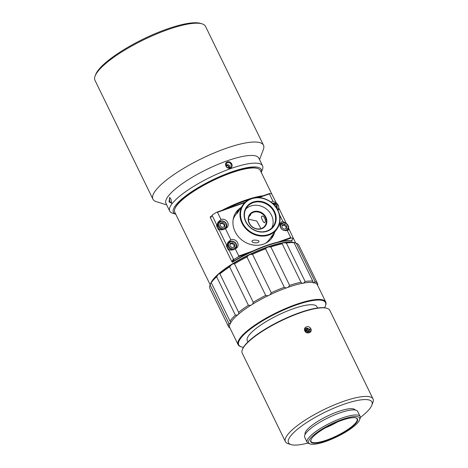 <?xml version="1.0" encoding="UTF-8"?>
<svg xmlns="http://www.w3.org/2000/svg" width="468" height="468" viewBox="0 0 468 468"><rect width="100%" height="100%" fill="white"/><g stroke="black" fill="none" stroke-linecap="round" stroke-linejoin="round"><path stroke-width="0.7" d="M211.981 281.081A47.578 11.653 -26 0 1 267.035 247.162A47.578 11.653 -26 0 1 291.693 242.202M238.44 256.716L238.774 255.996L235.269 248.812C233.122 250.169 230.952 250.415 228.77 249.549L233.479 259.19L234.205 259.278L238.44 256.716L247.718 253.428A47.116 11.542 -26 0 1 266.081 245.659A47.116 11.542 -26 0 1 281.976 241.283L291.172 238.019L293.325 238.311L291.342 240.868L292.09 241.078L291.704 240.271M292.09 241.078A47.578 11.653 154 0 0 266.409 245.887A47.578 11.653 154 0 0 232.268 262.291L232.619 261.688L231.917 261.571L232.268 262.291M271.75 193.939L260.29 170.434A47.578 11.653 154 0 0 257.611 168.468A47.578 11.653 154 0 0 230.87 173.02A47.578 11.653 154 0 0 174.856 208.827A47.578 11.653 154 0 0 174.763 212.15L210.167 284.749M221.762 210.442A47.578 11.653 -26 0 1 244.314 200.585A47.578 11.653 -26 0 1 263.203 195.753M210.922 217.193L210.173 216.982L210.524 217.702L212.501 214.783L212.168 215.508L216.877 225.155L216.485 225.687L218.515 229.858L218.907 229.32L226.74 245.378L226.348 245.911L228.384 250.082L228.77 249.549M248.643 199.731A47.116 11.542 154 0 0 244.384 201.17A47.116 11.542 154 0 0 226.021 208.933L216.742 212.226L212.501 214.783M276.471 203.241L271.627 193.822L269.474 193.53L260.272 196.788A47.116 11.542 154 0 0 256.394 197.578M210.173 216.982A47.578 11.653 -26 0 1 211.477 216.193M247.718 253.428A47.116 11.542 154 0 0 232.619 261.688M291.342 240.868A47.116 11.542 154 0 0 281.976 241.283M234.205 259.278L232.38 261.776M291.172 238.019L290.704 237.58L277.904 242.12M252.989 250.953L238.774 255.996M212.168 215.508L210.477 217.825L231.783 261.513L233.479 259.19M218.065 222.201L220.966 219.486L217.468 212.308L216.742 212.226M218.217 221.99L216.877 225.155M226.021 208.933L245.314 202.094M258.114 197.554L260.272 196.788M269.474 193.53L269.398 193.892L258.968 197.595M217.468 212.308L244.746 202.638M271.159 202.229A5.224 4.592 -143.9 0 1 272.902 201.076L275.962 202.954M272.902 201.076L269.398 193.892M293.325 238.311L288.697 228.302L288.44 228.647M286.334 223.464L278.829 208.079L278.577 208.424M288.697 228.302L288.446 229.964L287.206 230.402L290.704 237.58M220.966 219.486A5.224 4.592 -143.9 0 1 226.927 221.288A5.224 4.592 -143.9 0 1 227.407 227.12A5.224 4.592 -143.9 0 1 225.406 228.589L230.835 239.715A5.224 4.592 -143.9 0 1 236.79 241.511A5.224 4.592 -143.9 0 1 237.27 247.344A5.224 4.592 -143.9 0 1 235.269 248.812M279.495 214.59L282.766 221.3A5.224 4.592 -143.9 0 0 280.771 222.768A5.224 4.592 -143.9 0 0 281.25 228.6A5.224 4.592 -143.9 0 0 287.206 230.402M274.617 232.251A22.049 19.393 -143.9 0 1 271.89 237.949A22.049 19.393 -143.9 0 1 263.455 244.156A22.049 19.393 -143.9 0 1 238.306 236.562A22.049 19.393 -143.9 0 1 236.281 211.94A22.049 19.393 -143.9 0 1 240.88 207.611M227.536 243.038A5.224 4.592 -143.9 0 1 229.01 242.079M236.363 247.449A5.224 4.592 -143.9 0 1 236.211 248.35M230.835 239.715L228.08 242.213L226.74 245.378M234.895 242.722C231.327 239.066 226.097 244.255 229.911 247.59C233.474 251.24 238.709 246.057 234.895 242.722M229.87 245.682L230.391 243.237L232.918 242.711L234.93 244.629L234.415 247.069L231.882 247.595L229.87 245.682M234.93 244.629L234.281 245.519L232.268 243.606L230.221 244.027M233.93 247.174L234.281 245.519M232.918 242.711L232.268 243.606M218.907 229.32C221.089 230.192 223.254 229.946 225.406 228.589M217.673 222.815A5.224 4.592 -143.9 0 1 219.147 221.855M226.5 227.226A5.224 4.592 -143.9 0 1 226.348 228.121M225.026 222.499C221.463 218.843 216.228 224.032 220.048 227.36C223.61 231.016 228.846 225.833 225.026 222.499M220.007 225.459L220.527 223.014L223.055 222.487L225.067 224.406L224.546 226.845L222.019 227.372L220.007 225.459M225.067 224.406L224.418 225.295L222.405 223.376L220.358 223.803M224.067 226.945L224.418 225.295M223.055 222.487L222.405 223.376M278.156 210.085A5.224 4.592 36.1 0 0 278.431 208.81M277.846 210.179L278.583 209.74L278.829 208.079M277.331 209.219L276.962 204.089L272.411 203.241M273.616 204.358L274.991 204.071L277.003 205.99L276.576 207.985M277.003 205.99L276.348 206.879L274.219 204.99M276.225 207.47L276.348 206.879M274.991 204.071L274.336 204.966M285.825 223.177L282.766 221.3M280.946 223.663A5.224 4.592 36.1 0 0 280.133 224.084M288.019 230.309A5.224 4.592 36.1 0 0 288.294 229.033M286.825 224.307C283.257 220.656 278.027 225.839 281.841 229.174C285.41 232.83 290.64 227.641 286.825 224.307M281.806 227.267L282.321 224.827L284.854 224.301L286.866 226.214L286.346 228.659L283.813 229.185L281.806 227.267M286.866 226.214L286.211 227.109L284.205 225.19L282.157 225.617M285.86 228.758L286.211 227.109M284.854 224.301L284.205 225.19M239.247 209.939A22.049 19.393 36.1 0 0 235.457 213.18M270.96 239.113A22.049 19.393 36.1 0 0 272.862 234.655M239.177 210.05L235.462 215.034A20.89 18.375 36.1 0 0 235.176 215.432A20.89 18.375 36.1 0 0 233.158 219.51M265.631 243.231A20.89 18.375 36.1 0 0 269.199 239.669L276.88 229.15A20.89 18.375 -143.9 0 1 249.397 231.835A20.89 18.375 -143.9 0 1 242.863 204.914A20.89 18.375 -143.9 0 1 243.144 204.51A20.89 18.375 -143.9 0 1 270.621 201.831A20.89 18.375 -143.9 0 1 277.161 228.753A20.89 18.375 -143.9 0 1 276.88 229.15M238.077 211.448L237.785 211.864C236.872 213.373 236.697 213.823 237.27 213.221L243.144 204.51M264.759 222.481C264.227 224.137 260.799 217.784 261.536 216.508C263.32 214.338 266.742 220.697 264.759 222.481L264.531 222.692M261.536 216.508L261.904 216.239M248.496 219.246L256.739 221.007L260.945 228.618M249.649 215.303L250.702 214.59L250.573 215.011L249.005 216.585M249.783 215.099A9.284 8.167 -143.9 0 1 249.912 214.923A9.284 8.167 -143.9 0 1 262.121 213.73A9.284 8.167 -143.9 0 1 265.028 225.699A9.284 8.167 -143.9 0 1 264.906 225.874A9.284 8.167 -143.9 0 1 252.691 227.068A9.284 8.167 -143.9 0 1 249.783 215.099M252.158 240.815C250.678 242.798 257.792 243.769 258.839 241.728C260.307 240.324 253.194 239.353 252.158 240.815L252.018 241.178M258.839 241.728L258.979 241.342M236.96 213.513L237.27 213.221M243.372 204.996A20.422 17.965 36.1 0 0 249.988 231.479A20.422 17.965 36.1 0 0 276.91 228.308A20.422 17.965 36.1 0 0 270.293 201.831A20.422 17.965 36.1 0 0 243.372 204.996M273.862 226.19A16.708 14.701 -143.9 0 1 251.831 228.782A16.708 14.701 -143.9 0 1 246.42 207.119A16.708 14.701 -143.9 0 1 268.451 204.528A16.708 14.701 -143.9 0 1 273.862 226.19M273.353 226.102A16.245 14.292 -143.9 0 1 273.131 226.413A16.245 14.292 -143.9 0 1 251.761 228.501A16.245 14.292 -143.9 0 1 246.671 207.558A16.245 14.292 -143.9 0 1 246.893 207.248A16.245 14.292 -143.9 0 1 268.263 205.165A16.245 14.292 -143.9 0 1 273.353 226.102M271.75 228.004A16.245 14.292 36.1 0 0 265.964 208.681A16.245 14.292 36.1 0 0 245.794 209.05M265.543 225.781A9.746 8.576 -143.9 0 1 252.691 227.296A9.746 8.576 -143.9 0 1 249.532 214.654A9.746 8.576 -143.9 0 1 262.384 213.145A9.746 8.576 -143.9 0 1 265.543 225.781M257.611 168.468L257.02 168.287A47.116 11.542 154 0 0 230.543 172.791A47.116 11.542 154 0 0 175.079 208.254L174.856 208.827M325.728 301.959L317.421 284.924A48.736 11.94 154 0 0 287.282 287.568A48.736 11.94 154 0 0 229.806 327.659L238.113 344.688A48.736 11.94 -26 0 1 295.589 304.604A48.736 11.94 -26 0 1 325.728 301.959A48.736 11.94 -26 0 1 325.629 305.364L325.406 305.937A48.274 11.823 -26 0 1 324.494 307.757M243.442 347.291A48.274 11.823 -26 0 1 241.447 346.887A48.274 11.823 -26 0 1 250.316 329.144A48.274 11.823 -26 0 1 295.659 305.183A48.274 11.823 -26 0 1 325.406 305.937M317.567 307.991L316.953 306.739A38.756 9.495 154 0 0 292.991 308.839A38.756 9.495 154 0 0 247.279 340.716L247.894 341.973M241.447 346.887L240.856 346.706A48.736 11.94 -26 0 1 238.113 344.688M373.025 398.941L329.823 310.36A48.736 11.94 154 0 0 327.079 308.342L326.488 308.16A48.274 11.823 154 0 0 284.526 318.848A48.274 11.823 154 0 0 244.273 346.051A48.274 11.823 154 0 0 242.529 349.11L242.307 349.684A48.736 11.94 154 0 0 242.213 353.088L285.416 441.675A48.736 11.94 -26 0 1 287.276 435.181A48.736 11.94 -26 0 1 333.544 405.23A48.736 11.94 -26 0 1 373.025 398.941A48.736 11.94 -26 0 1 372.932 402.345L371.832 405.224A46.42 11.372 -26 0 1 370.159 408.166A46.42 11.372 -26 0 1 360.337 417.468M327.079 308.342A48.736 11.94 154 0 0 284.708 319.129A48.736 11.94 154 0 0 244.074 346.595A48.736 11.94 154 0 0 242.307 349.684M307.827 443.079A46.42 11.372 -26 0 1 291.102 444.6L288.159 443.693A48.736 11.94 -26 0 1 285.416 441.675M291.102 444.6A46.42 11.372 -26 0 1 290.259 436.492A46.42 11.372 -26 0 1 339.616 405.832A46.42 11.372 -26 0 1 371.832 405.224M355.183 410.015A27.852 6.821 154 0 0 332.461 413.806A27.852 6.821 154 0 0 306.242 430.829A27.852 6.821 154 0 0 305.13 434.433M310.857 328.77C309.208 324.757 302.761 327.05 304.826 330.905C306.558 334.819 312.993 332.526 310.857 328.77L310.185 329.162L305.37 328.302L305.189 330.935L310.056 331.724L310.185 329.162M305.107 328.764A2.902 2.551 -143.9 0 1 309.594 329.975A2.902 2.551 -143.9 0 1 309.699 332.105M307.037 332.526L308.576 331.976L308.693 330.291L307.213 329.174L305.61 329.741L305.499 331.426L306.868 332.461M306.558 330.069L305.762 330.35A1.609 1.416 -143.9 0 1 307.962 332.198L308.043 331.186L306.558 330.069L307.213 329.174M308.043 331.186L308.693 330.291M360.155 416.485L357.687 411.43A29.478 7.219 154 0 0 333.807 415.233A29.478 7.219 154 0 0 305.826 433.345A29.478 7.219 154 0 0 304.703 437.276L307.166 442.33A29.478 7.219 -26 0 1 308.295 438.405A29.478 7.219 -26 0 1 336.276 420.287A29.478 7.219 -26 0 1 360.155 416.485A29.478 7.219 -26 0 1 360.091 418.544L359.547 419.983A28.314 6.938 -26 0 1 358.523 421.779A28.314 6.938 -26 0 1 334.912 437.738A28.314 6.938 -26 0 1 310.302 444.003A28.314 6.938 -26 0 1 309.787 439.06A28.314 6.938 -26 0 1 339.891 420.358A28.314 6.938 -26 0 1 359.547 419.983M310.302 444.003L308.827 443.547A29.478 7.219 -26 0 1 307.166 442.33M356.522 422.487A25.992 6.365 154 0 0 355.592 417.83A25.992 6.365 154 0 0 332.865 423.979A25.992 6.365 154 0 0 311.782 438.352A25.992 6.365 154 0 0 311.033 439.563A25.992 6.365 154 0 0 328.308 439.873A25.992 6.365 154 0 0 356.522 422.487M355.376 417.789A25.641 6.283 -26 0 1 357.072 418.918A25.641 6.283 -26 0 1 356.089 422.335A25.641 6.283 -26 0 1 331.753 438.089A25.641 6.283 -26 0 1 310.986 441.4A25.641 6.283 -26 0 1 311.132 439.364M325.441 427.822A25.641 6.283 154 0 0 337.475 421.955M228.788 167.614L228.858 166.602L229.507 165.713L228.027 164.596L227.372 165.485L226.383 165.842M228.279 167.796L229.39 167.398L229.507 165.713M228.027 164.596L226.43 165.163L226.342 166.432M228.858 166.602L227.372 165.485M226.377 165.859A1.609 1.416 -143.9 0 1 228.776 167.614M313.899 283.023L315.069 281.66A49.432 12.109 -26 0 1 317.55 283.608L298.806 245.179A49.432 12.109 154 0 0 296.332 243.237L294.553 242.681A48.274 11.823 154 0 0 294.173 242.57A4.639 1.135 -26 0 1 293.448 242.412A48.274 11.823 154 0 0 283.813 242.793A4.639 1.135 -26 0 1 282.485 243.038A48.274 11.823 154 0 0 268.269 247.005A4.639 1.135 -26 0 1 267.392 247.344A4.639 1.135 -26 0 1 266.573 247.601A48.274 11.823 154 0 0 250.245 254.469A4.639 1.135 -26 0 1 248.467 255.323A48.274 11.823 154 0 0 232.848 263.899A4.639 1.135 -26 0 1 231.303 264.865A48.274 11.823 154 0 0 219.088 273.669A4.639 1.135 -26 0 1 218.035 274.576A48.274 11.823 154 0 0 211.343 282.081A4.639 1.135 -26 0 1 210.974 282.771A48.274 11.823 154 0 0 210.594 283.631L210.044 285.07A49.432 12.109 154 0 0 209.945 288.522L228.688 326.951A49.432 12.109 -26 0 1 228.858 323.318L230.701 323.218M303.539 283.245L305.113 281.467L286.369 243.038L283.813 242.793M282.485 243.038L282.216 243.793L300.977 282.262M288.001 287.451L289.622 285.386A49.432 12.109 -26 0 1 300.953 282.222L302.211 283.485M282.204 243.775L282.216 243.793A49.432 12.109 154 0 0 270.878 246.958L268.269 247.005M293.448 242.412L294.056 242.734A49.432 12.109 154 0 0 286.369 243.038M305.113 281.467A49.432 12.109 -26 0 1 312.8 281.157L313.18 282.859M294.056 242.734L312.8 281.157M289.622 285.386L270.878 246.958M266.573 247.601L265.555 248.847L284.298 287.27L286.305 288.054M265.555 248.847A49.432 12.109 154 0 0 252.533 254.317L250.245 254.469M269.972 294.916L271.276 292.746L252.533 254.317M248.467 255.323L246.964 257.008L265.707 295.437L268.199 295.776M246.964 257.008A49.432 12.109 154 0 0 234.509 263.847L232.848 263.899M252.574 304.346L253.252 302.275L234.509 263.847M231.303 264.865L229.659 266.877L248.397 305.3L251.029 305.311M229.659 266.877A49.432 12.109 154 0 0 219.919 273.891L219.088 273.669M238.815 314.116L238.657 312.32L219.919 273.891M218.035 274.576L216.625 276.734L235.363 315.163L237.767 315.022M216.625 276.734A49.432 12.109 154 0 0 211.284 282.725L211.384 282.087M231.075 322.528L230.028 321.147L211.284 282.725M210.974 282.771L210.114 284.889L228.858 323.318M229.817 327.682L228.846 327.237A49.432 12.109 -26 0 1 228.688 326.951M229.636 327.594L230.162 328.384M317.55 283.608A49.432 12.109 -26 0 1 317.784 284.269L317.544 285.182M295.121 242.857L294.173 242.57M315.069 281.66L296.332 243.237M230.028 321.147A49.432 12.109 -26 0 1 235.363 315.163M238.657 312.32A49.432 12.109 -26 0 1 248.397 305.3M253.252 302.275A49.432 12.109 -26 0 1 265.707 295.437M271.276 292.746A49.432 12.109 -26 0 1 284.298 287.27M166.696 204.873L156.388 201.69A61.501 15.064 -26 0 1 152.925 199.146A61.501 15.064 -26 0 1 225.453 148.561A61.501 15.064 -26 0 1 263.484 145.22A61.501 15.064 -26 0 1 263.355 149.514L259.524 159.6M263.484 145.22L205.528 26.401A61.501 15.064 154 0 0 202.071 23.856A61.501 15.064 154 0 0 167.503 29.741A61.501 15.064 154 0 0 95.098 76.027A61.501 15.064 154 0 0 94.975 80.326L152.925 199.146M202.071 23.856L200.596 23.4A60.343 14.783 154 0 0 166.684 29.174A60.343 14.783 154 0 0 95.642 74.587L95.098 76.027M262.56 165.824L258.81 158.137A51.638 12.648 154 0 0 226.881 160.939A51.638 12.648 154 0 0 165.982 203.416L169.732 211.097A51.638 12.648 -26 0 1 230.63 168.626A51.638 12.648 -26 0 1 262.56 165.824A51.638 12.648 -26 0 1 262.454 169.434L261.29 172.487A48.853 11.969 -26 0 0 231.034 172.125A48.853 11.969 -26 0 0 185.544 196.063A48.853 11.969 -26 0 0 175.757 214.186L172.639 213.238A51.638 12.648 -26 0 1 169.732 211.097M230.326 168.006C234.269 166.848 231.145 160.465 227.384 161.969C223.365 163.238 226.489 169.603 230.326 168.006L229.934 167.725L231.034 166.918L231.163 164.356C230.279 162.858 229.045 162.297 227.471 162.671L226.354 163.49L226.173 166.128C227.074 167.591 228.331 168.123 229.934 167.725M171.013 199.198L169.673 197.502L169.042 201.883L171.581 203.223L171.013 199.198M169.942 197.712L169.434 197.677L169.685 201.492L171.376 203.147L171.668 202.878M229.162 249.725L228.583 249.245C226.886 247.391 226.629 245.501 227.805 243.576A4.639 4.083 36.1 0 0 228.618 249.169A4.639 4.083 36.1 0 0 229.501 249.848M235.141 242.564A4.639 4.083 -143.9 0 1 235.954 248.157A4.639 4.083 -143.9 0 1 235.392 248.771M233.503 249.643A4.639 4.083 -143.9 0 1 229.273 248.28A4.639 4.083 -143.9 0 1 228.46 242.687L227.805 243.576M219.299 229.501L218.714 229.022C217.023 227.167 216.766 225.278 217.942 223.353A4.639 4.083 36.1 0 0 218.755 228.946A4.639 4.083 36.1 0 0 219.632 229.624M225.278 222.341A4.639 4.083 -143.9 0 1 226.091 227.934A4.639 4.083 -143.9 0 1 225.523 228.548M223.634 229.419A4.639 4.083 -143.9 0 1 219.41 228.056A4.639 4.083 -143.9 0 1 218.591 222.458L217.942 223.353M277.208 203.925A4.639 4.083 -143.9 0 1 278.021 209.524A4.639 4.083 -143.9 0 1 277.705 209.898M287.071 224.149A4.639 4.083 -143.9 0 1 287.89 229.747A4.639 4.083 -143.9 0 1 287.264 230.408M279.981 224.997A4.639 4.083 -143.9 0 1 280.39 224.271L279.993 224.81M305.189 330.935L304.826 330.905M227.471 162.671L227.384 161.969M169.685 201.492L169.042 201.883M295.694 243.032L293.348 238.218M228.46 242.687C230.42 240.634 232.66 240.57 235.182 242.488C236.872 244.343 237.13 246.232 235.954 248.157L235.562 248.701M218.591 222.458C220.557 220.41 222.797 220.346 225.319 222.265C227.009 224.119 227.267 226.009 226.091 227.934L225.693 228.478M271.961 202.86L277.249 203.849C278.94 205.704 279.203 207.593 278.021 209.524L277.723 209.933M280.39 224.271C282.356 222.224 284.597 222.16 287.112 224.073C288.809 225.927 289.066 227.817 287.89 229.747L287.399 230.42"/></g></svg>
